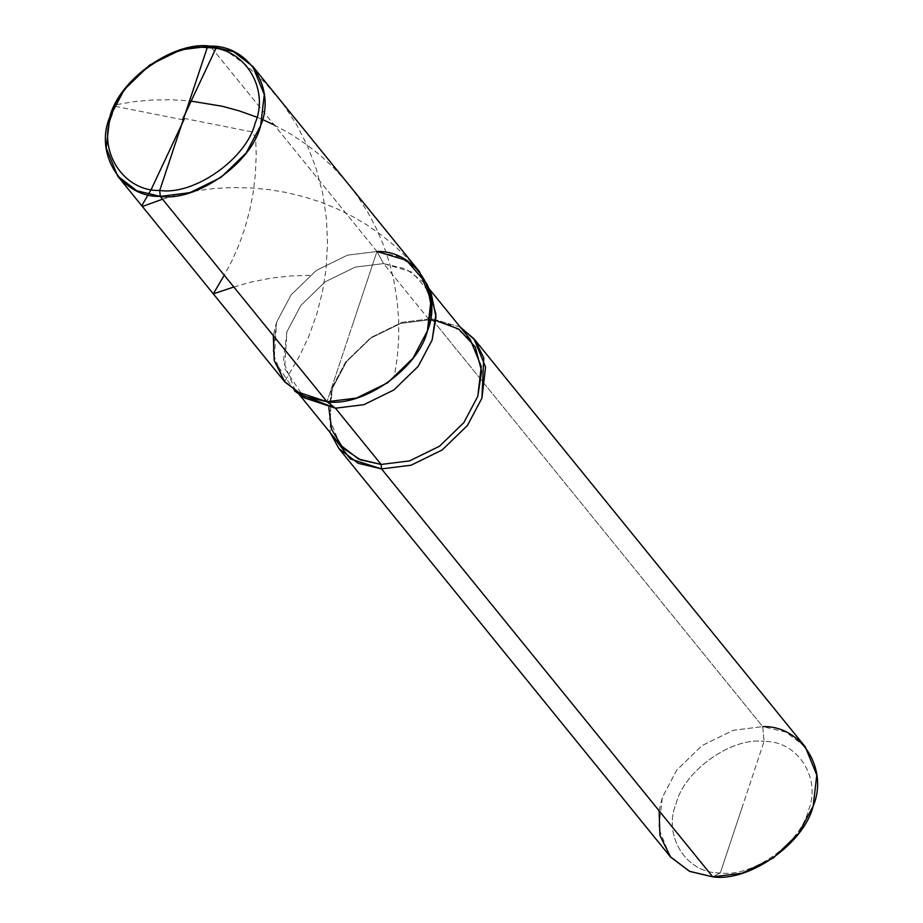 <?xml version="1.0" encoding="UTF-8"?>
<svg xmlns="http://www.w3.org/2000/svg" width="923" height="923" viewBox="0 0 923 923"><rect width="100%" height="100%" fill="white"/><g stroke="black" fill="none" stroke-linecap="round" stroke-linejoin="round"><path stroke-width="0.69" stroke-dasharray="4.62 3.46" d="M284.434 381.453L272.92 353.267L276.554 322.265L291.057 294.922L316.312 270.416L347.452 255.163L376.965 251.494L326.984 401.736L376.965 251.494L210.236 46.15L376.965 251.494L351.975 326.615L376.965 251.494L383.576 263.597L355.159 267.139L325.196 281.815L300.886 305.398L286.926 331.726L284.619 368.404L304.302 397.848M419.527 271.766L400.34 257.079L376.965 251.494L347.452 255.163L316.312 270.416L291.057 294.922L276.554 322.265L273.323 335.637L276.554 322.265L291.057 294.922L316.312 270.416L347.452 255.163L376.965 251.494L383.576 263.597L355.159 267.139L325.196 281.815L300.886 305.398L286.926 331.726L283.43 361.562L294.506 388.687L299.721 394.179M742.184 807.187L720.321 872.916C751.991 877.738 800.31 843.68 808.179 810.994C821.943 778.643 797.68 740.396 764.048 741.457L720.321 872.916L712.764 876.85L720.321 872.916C686.689 873.977 662.426 835.742 676.19 803.391C684.058 770.705 732.377 736.646 764.048 741.457C732.377 736.646 684.058 770.705 676.19 803.391C662.426 835.742 686.689 873.977 720.321 872.916C751.991 877.738 800.31 843.68 808.179 810.994C821.943 778.643 797.68 740.396 764.048 741.457L742.184 807.187M294.599 390.971L274.154 360.374L276.554 322.265L291.057 294.922L316.312 270.416L347.452 255.163L376.965 251.494M340.172 444.932L329.096 417.796L332.592 387.96L346.552 361.643L370.861 338.06L400.824 323.373L429.241 319.843L383.576 263.597L411.923 272.1L431.479 294.575M670.202 856.579L658.699 828.381L662.333 797.391L676.824 770.036L702.091 745.542L733.22 730.289L762.733 726.609L431.502 318.666L401.99 322.335L370.861 337.599L345.594 362.093L331.103 389.437L330.157 432.599L331.103 389.437L345.594 362.093L370.861 337.599L401.99 322.335L431.502 318.666L429.241 319.843L400.824 323.373L370.861 338.06L346.552 361.643L332.592 387.96L328.807 407.505M659.091 810.763L662.333 797.391L676.824 770.036L702.091 745.542L733.22 730.289L762.733 726.609L764.048 741.457L762.733 726.609L431.502 318.666L429.241 319.843L383.576 263.597L406.062 268.974L424.534 283.107L428.837 289.349M470.199 339.352L451.728 325.219L429.241 319.843L435.898 320.546M460.185 327.019L431.502 318.666L460.185 327.019M805.294 746.88L786.108 732.193L762.733 726.609M183.827 118.352L251.714 131.839L255.683 137.619L256.213 155.029L255.371 174.332L253.167 192.734L249.798 210.029L244.964 227.889L239.369 243.822L232.135 260.401L224.266 275.216M233.842 287.007L251.748 281.896L271.604 278.042L290.814 275.942L309.828 275.354M162.517 199.172L178.716 194.476L196.461 190.807L213.213 188.615L231.685 187.554L251.575 187.957L270.151 189.757L286.857 192.607L303.782 196.714L320.743 202.172L337.53 208.99L353.947 217.205L367.585 225.35L382.826 236.092L395.194 246.337L408.67 259.421L419.33 271.524M183.135 119.828L115.237 106.33L114.821 104.922L133.927 101.668L151.649 100.042L170.928 99.73L189.55 100.849M256.871 117.175L262.455 119.494M274.246 124.974L291.426 134.481L306.909 144.819L319.52 154.718L333.33 167.432L346.033 181.3L357.513 196.207L367.666 212.013L376.422 228.581L383.737 245.726L389.575 263.286L393.971 281.065L397.236 301.429L398.736 321.55L398.69 338.764L397.259 357.72L394.121 377.865M215.74 48.746L222.028 47.823L245.83 64.91L265.478 83.151L282.796 103.688L296.145 123.832L307.174 145.223L315.816 167.501L322.565 192.838L326.407 218.266L327.538 243.234L325.981 269.539L322.439 291.853L316.774 314.12L308.64 336.745L299.479 356.059L284.63 381.695M298.74 393.902L294.506 388.687M428.768 288.322L424.534 283.107"/><path stroke-width="1.38" d="M252.798 66.421L233.611 51.734L210.236 46.15L207.214 47.719C243.73 46.577 270.07 88.089 255.129 123.209C246.579 158.698 194.13 195.676 159.737 190.45C194.13 195.676 246.579 158.698 255.129 123.209C270.07 88.089 243.73 46.577 207.214 47.719L159.737 190.45L160.267 196.391L326.984 401.736C363.189 407.239 418.407 368.312 427.395 330.953C443.132 293.976 415.396 250.283 376.965 251.494C415.396 250.283 443.132 293.976 427.395 330.953C418.407 368.312 363.189 407.239 326.984 401.736L303.621 396.14L284.434 381.453L117.706 176.12L136.892 190.807L160.267 196.391C121.836 197.603 94.1 153.899 109.837 116.933C118.825 79.574 174.043 40.647 210.236 46.15L207.214 47.719L159.737 190.45C123.232 191.603 96.88 150.091 111.833 114.96C120.371 79.47 172.832 42.493 207.214 47.719C172.832 42.493 120.371 79.47 111.833 114.96C96.88 150.091 123.232 191.603 159.737 190.45L160.267 196.391L326.984 401.736L303.967 396.302L284.919 382.053L274.177 360.431L273.323 335.637L274.177 360.431L284.919 382.053L303.967 396.302L326.984 401.736L356.497 398.055L387.637 382.803L412.904 358.297L427.395 330.953L431.029 299.952L419.527 271.766L252.798 66.421L264.301 94.619L260.667 125.609L246.176 152.964L220.909 177.458L189.78 192.711L160.267 196.391C196.461 201.895 251.679 162.967 260.667 125.609C276.404 88.643 248.668 44.939 210.236 46.15L180.723 49.83L149.595 65.083L124.328 89.577L109.837 116.933L106.203 147.922L117.706 176.12M304.302 397.848L335.464 408.208L326.984 401.736L294.599 390.971L304.302 397.848M299.721 394.179L335.464 408.208L381.13 464.442L358.643 459.066L340.172 444.932L298.74 393.902M328.807 407.505L331.669 429.449L342.791 447.909L360.455 459.862L381.13 464.442L381.522 468.907L350.244 458.904L330.157 432.599L338.972 448.624L358.159 463.311L381.522 468.907L712.764 876.85L689.389 871.266L670.202 856.579L338.972 448.624M428.837 289.349L435.921 314.143L432.114 340.079L418.165 366.396L393.844 389.979L363.881 404.666L335.464 408.208L326.984 401.736L356.497 398.055L387.637 382.803L412.904 358.297L427.395 330.953L431.422 307.14L426.749 283.673L431.479 294.575L435.991 317.154L432.114 340.079L418.165 366.396L393.844 389.979L363.881 404.666L335.464 408.208L381.13 464.442L381.522 468.907L712.764 876.85L689.735 871.427L670.698 857.179L659.945 835.557L659.091 810.763M426.749 283.673L406.432 260.321L376.965 251.494M435.898 320.546L458.685 329.026L475.264 346.944L481.621 371.184L477.779 396.325L463.831 422.642L439.51 446.224L409.547 460.912L381.13 464.442L409.547 460.912L439.51 446.224L463.831 422.642L477.779 396.325L481.275 366.489L470.199 339.352L428.768 288.322M381.522 468.907L411.047 465.227L442.175 449.974L467.442 425.468L481.933 398.125L483.767 357.812L474.895 339.999L460.185 327.019L474.064 338.937L485.567 367.123L481.933 398.125L467.442 425.468L442.175 449.974L411.047 465.227L381.522 468.907M762.733 726.609C801.164 725.397 828.9 769.101 813.163 806.067C804.175 843.426 748.957 882.353 712.764 876.85L742.277 873.17L773.405 857.917L798.672 833.423L813.163 806.067L816.797 775.078L805.294 746.88L474.064 338.937M224.266 275.216L213.294 293.849L233.842 287.007M184.196 119.229L151.222 189.423L141.946 205.437L142.246 206.187L143.838 205.979L162.517 199.172M189.55 100.849L222.408 106.283L239.38 110.933L256.871 117.175M262.455 119.494L274.246 124.974M182.766 118.94L215.74 48.746"/></g></svg>
